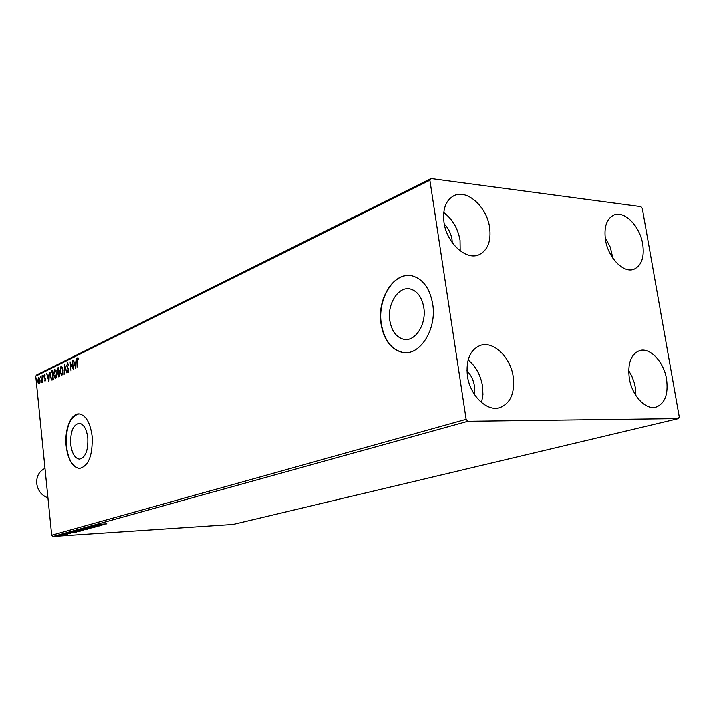 <?xml version="1.0" encoding="UTF-8"?>
<svg xmlns="http://www.w3.org/2000/svg" width="715" height="715" viewBox="0 0 715 715"><rect width="100%" height="100%" fill="white"/><g stroke="black" fill="none" stroke-linecap="round" stroke-linejoin="round"><path stroke-width="1.07" d="M423.781 307.45C421.939 297.377 417.56 291.255 410.633 289.092C398.711 285.544 386.931 303.83 389.809 320.633C391.668 331.108 396.28 337.319 403.653 339.294C415.111 342.163 426.694 324.261 423.781 307.45M87.802 437.848C86.542 429.009 83.718 424.147 79.32 423.262C73.118 424.63 70.258 431.699 70.74 444.471C71.974 453.408 74.852 458.297 79.356 459.146C85.469 457.707 88.276 450.602 87.802 437.848M92.11 436.087C90.197 422.69 85.916 415.308 79.276 413.94C70.999 412.904 64.27 429.84 66.191 446.151C68.05 459.772 72.438 467.217 79.338 468.486C88.58 466.269 92.843 455.473 92.11 436.087M78.864 413.922C69.784 416.657 65.637 427.4 66.424 446.142C68.291 459.763 72.68 467.208 79.58 468.477L79.865 468.477M432.664 303.875C429.885 288.726 423.307 279.458 412.957 276.088C394.635 270.413 376.662 298.378 381.032 323.922C383.857 339.991 390.962 349.474 402.339 352.388C419.589 356.499 437.115 329.409 432.664 303.875M409.793 275.543C392.446 273.747 377.359 300.246 381.31 323.94C384.143 340 391.248 349.483 402.625 352.397L405.065 352.656M467.422 375.992C465.787 360.119 470.032 349.939 480.149 345.47C493.252 340.483 510.501 357.044 513.2 376.689C514.997 393.018 510.519 403.349 499.758 407.693C486.96 411.938 470.005 395.565 467.422 375.992M468.128 359.913C475.77 366.259 480.569 374.955 482.509 386.002L482.947 394.626L481.553 402.581M605.498 239.963C603.782 227.048 606.57 218.736 613.845 215.036C624.329 210.246 639.907 226.101 642.696 243.985C644.528 257.177 641.623 265.596 633.982 269.251C623.695 273.595 608.224 257.883 605.498 239.963M605.131 237.362L610.279 247.149L612.898 258.24M629.334 378.45C627.493 363.515 630.898 354.238 639.55 350.609C649.989 347.079 663.806 361.799 666.541 379.013C668.516 394.224 664.968 403.618 655.914 407.175C645.672 410.258 631.997 395.645 629.334 378.45M628.7 370.558L631.801 376.117L634.107 382.266L635.304 387.387L635.912 395.565M444.006 222.49C442.478 209.182 445.767 200.263 453.882 195.722C466.949 188.814 486.87 206.814 489.605 227.424C491.276 241.143 487.782 250.241 479.113 254.701C466.323 260.868 446.652 243.109 444.006 222.49M443.738 212.516C452.443 219.13 457.877 228.371 460.04 240.231L460.183 250.867M444.265 224.01C448.377 228.228 450.959 233.376 451.987 239.436L452.273 242.689M466.931 370.763C470.908 374.794 473.401 379.844 474.429 385.93L474.349 394.322M640.908 206.635L431.02 178.544L429.876 180.225L466.117 419.33L467.86 421.296L678.464 418.606L679.25 416.863L642.284 208.423L640.908 206.635M429.876 180.225L35.75 376.099L36.787 374.857L431.02 178.544M64.028 534.972L57.674 535.687L64.028 534.972M61.767 534.525L67.782 534.123L61.767 534.525M70.195 533.479L63.876 533.953L70.186 533.381M71.437 531.844L80.75 531.022L71.437 531.844M79.106 529.717L87.436 529.18L79.106 529.717M85.219 528.028L95.059 527.089L87.212 527.902L92.056 527.911L85.219 528.028M93.272 525.793L102.048 525.168L93.442 526.204L99.349 525.909L90.948 526.437L99.537 525.4L93.272 525.793M101.226 524.202L106.839 523.854L101.226 524.202M467.86 421.296L53.008 536.456L233.063 524.444L678.464 418.606M104.345 524.542L94.353 525.498L97.937 525.087L99.251 524.721L97.419 524.649L104.345 524.542M87.909 527.232L96.874 526.589L87.909 527.232M87.436 528.296L90.117 528.492L80.983 529.243L87.436 528.296M80.706 530.155L83.396 530.342L74.306 531.084L80.706 530.155M76.148 532.282L66.432 533.229L71.134 532.487L69.301 532.434L76.148 532.282M63.403 534.194L62.384 534.346L63.403 534.194M60.855 534.892L59.845 535.043L60.855 534.892M56.744 536.036L55.743 536.178L56.744 536.036M39.968 382.454L39.227 383.937L38.27 383.285L37.734 381.131L38.547 377.243L40.04 380.005L39.968 382.454M42.149 375.59L42.802 382.087L42.391 381.283L41.863 382.632L42.149 375.59M45.027 381.131L44.312 380.505L45.143 379.308L43.919 376.564L44.58 374.32L45.027 375.607L44.518 375.134L44.232 376.376L45.465 379.12L45.027 381.131M51.409 371.014L52.392 370.531L53.312 379.54L52.669 379.853L51.632 380.014L50.238 376.188L51.409 371.014L52.418 370.754M58.755 367.394L59.694 376.474L58.684 376.859L57.146 370.888L57.897 367.814L58.755 367.394M64.6 364.507L66.96 372.971L64.806 366.724L64.091 374.356L64.547 364.534M72.313 360.7L73.618 369.771L70.669 363.971L71.044 371.014L70.088 361.799L73.028 367.573L72.671 360.709M77.533 361.397L77.837 367.742L77.175 361.468L77.658 357.813L78.623 358.465L78.525 359.261L77.765 358.76L77.533 361.397M35.75 376.099L51.695 535.222L466.117 419.33M75.808 368.717L73.341 360.19L74.485 362.746L75.754 362.13L76.282 358.742L75.808 368.717M67.362 362.898L68.569 364.409L68.336 365.016L67.487 363.828L67.031 365.678L68.908 370.03L68.166 372.587L67.335 371.416L67.541 370.719L68.256 371.612L68.577 370.236L66.692 365.83L67.737 362.898M63.224 369.941L61.678 375.652L59.89 371.612L61.052 366.009L63.224 369.941M56.789 373.069L55.278 378.736L53.509 374.714L54.653 369.172L56.789 373.069M48.924 381.649L46.618 373.382L47.691 375.867L48.87 375.286L49.362 372.023L48.924 381.649M43.213 375.715L42.963 376.599L42.873 375.107L43.213 375.715M40.782 376.912L40.532 377.797L40.442 376.305L40.782 376.912M36.849 378.852L36.599 379.728L36.51 378.244L36.849 378.852M53.008 536.456L51.695 535.222M77.56 359.028L78.096 357.849M78.579 358.858L78.007 358.787M78.489 358.796L77.971 358.769M75.87 367.465L75.593 366.5M74.78 363.604L74.539 362.746M76.112 362.192L74.485 362.746M74.735 363.622L75.549 366.491L75.701 363.149L74.735 363.622M73.52 368.779L70.669 363.971M70.785 363.971L70.66 362.782M68.524 364.293L67.693 363.828M68.434 372.497L67.335 371.416M68.774 369.244L68.247 369.146M68.729 369.155L67.728 368.44M68.211 368.44L67.344 366.759M67.228 364.123L67.791 362.934M64.922 366.724L64.967 365.803M61.973 375.616L60.766 373.748M60.552 367.742L61.526 366.017L61.052 366.009M62.813 367.832L61.651 366.938M61.964 374.642L63.063 373.757M60.221 371.451L61.955 374.642L62.884 370.102L61.472 366.884L60.221 371.451M62.437 374.651L61.955 374.642M58.988 376.805L58.46 375.777M58.532 372.881L57.781 371.791M57.674 369.092L58.371 367.823L57.897 367.814M58.273 372.095L59.22 371.925M59.023 375.867L59.613 375.768M58.916 375.867L58.961 372.792L58.183 374.821L58.684 375.92L59.39 375.876M58.702 371.943L58.514 368.484L57.477 370.728L58.156 372.086L59.175 371.943M55.564 378.691L54.394 376.885M54.17 370.862L55.127 369.181L54.653 369.172M56.369 370.933L55.243 370.093M56.807 373.239L54.76 370.093L53.84 374.562L55.27 377.788L56.628 376.894M56.02 377.743L55.547 377.735L56.458 373.239M52.159 380.04L51.632 380.014M52.106 380.014L51.114 378.387M50.792 372.792L51.882 371.022M52.186 379.084L53.241 378.834M52.892 378.771L52.159 371.612L50.962 372.444L50.559 376.036L51.712 379.075L53.241 378.78M48.986 380.362L48.754 379.504M47.985 376.68L47.762 375.867M49.21 375.357L47.691 375.867M47.923 376.716L48.683 379.504L48.826 376.269L47.923 376.716M45.152 381.041L44.312 380.505M45.376 378.575L44.124 377.52M44.428 375.205L44.795 374.41M43.195 376.251L42.685 375.983M43.15 375.983L43.168 375.455M42.167 382.328L42.221 381.81M42.614 381.283L42.677 380.827M40.764 377.44L40.255 377.171M40.719 377.18L40.737 376.662M39.236 383.928L38.27 383.285M38.735 383.285L38.521 382.757M38.369 378.306L39.012 377.252L38.547 377.243M39.709 378.36L39.102 378.038M39.325 383.142L39.87 382.882M38.047 380.979L39.146 383.142L39.727 380.157L38.807 378.003L38.047 380.979M39.611 383.151L39.146 383.142M36.831 379.37L36.322 379.111M36.787 379.12L36.805 378.61M98.956 524.989L102.29 524.676L98.938 524.81M84.334 529.163L89.5 528.403L82.189 529.002L84.334 529.163M85.88 529.431L83.083 529.681L85.88 529.431M82.547 529.609L78.891 530.003L82.547 529.609M77.649 531.004L82.779 530.262L75.504 530.852L77.649 531.004M79.562 531.174L71.911 531.933L79.553 531.102M70.892 532.738L74.137 532.425L70.874 532.559M60.132 535.598L63.555 535.115L60.132 535.598M45 468.414C39.155 471.221 36.394 476.244 36.733 483.483C37.824 490.713 41.568 495.486 47.95 497.819M53.151 378.879L52.678 378.879M45.09 378.244L44.616 378.235M79.919 459.128L79.356 459.146M407.219 339.428L403.653 339.294M77.881 358.742L78.364 358.751M67.612 363.801L68.086 363.81M68.166 371.63L68.613 371.639M61.472 366.884L61.946 366.884M58.192 372.095L58.666 372.104M55.064 370.03L55.529 370.039M44.875 380.353L45.322 380.353M44.607 375.116L45.081 375.125M38.807 378.003L39.271 378.003"/></g></svg>

